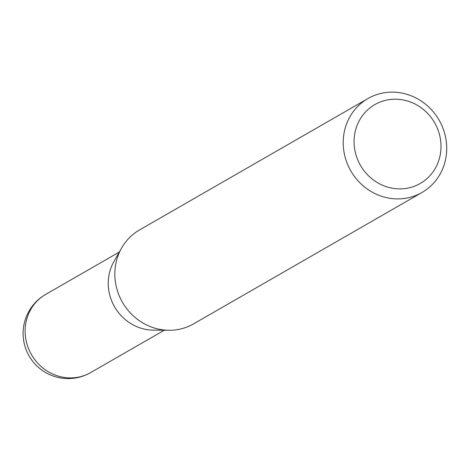 <?xml version="1.0" encoding="UTF-8"?>
<svg xmlns="http://www.w3.org/2000/svg" width="470" height="470" viewBox="0 0 470 470"><rect width="100%" height="100%" fill="white"/><g stroke="black" fill="none" stroke-linecap="round" stroke-linejoin="round"><path stroke-width="0.7" d="M421.984 192.488L193.599 323.859A54.185 50.919 -119.9 0 1 185.527 327.555A54.185 50.919 -119.9 0 1 168.836 330.281A54.185 50.919 -119.9 0 1 122.447 302.281A54.185 50.919 -119.9 0 1 121.566 248.101A54.185 50.919 -119.9 0 1 139.567 229.918L367.945 98.553A54.185 50.919 -119.9 0 1 376.024 94.858A54.185 50.919 -119.9 0 1 441.289 124.321A54.185 50.919 -119.9 0 1 421.984 192.488A54.185 50.919 -119.9 0 1 413.906 196.184A54.185 50.919 -119.9 0 1 348.64 166.721A54.185 50.919 -119.9 0 1 367.945 98.553M413.447 186.602A45.514 42.77 60.1 0 0 437.987 129.89A45.514 42.77 60.1 0 0 381.622 101.485A45.514 42.77 60.1 0 0 357.082 158.196A45.514 42.77 60.1 0 0 413.447 186.602M168.836 330.281L153.173 330.116A45.097 42.376 -119.9 0 1 114.562 306.81A45.097 42.376 -119.9 0 1 113.834 261.72L121.566 248.101M83.96 375.647A45.097 42.376 60.1 0 0 90.681 372.575A45.097 45.097 0 0 1 27.19 352.253A45.097 45.097 0 0 1 45.708 294.396A45.097 42.376 60.1 0 0 28.112 347.506A45.097 42.376 60.1 0 0 83.96 375.647M164.288 330.234L90.681 372.575M119.321 252.049L45.708 294.396"/></g></svg>
